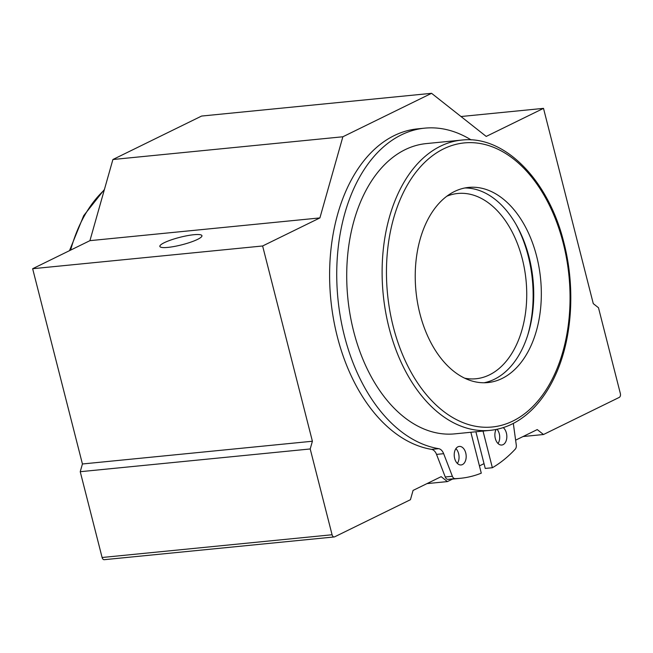 <?xml version="1.0" encoding="UTF-8"?>
<svg xmlns="http://www.w3.org/2000/svg" width="653" height="653" viewBox="0 0 653 653"><rect width="100%" height="100%" fill="white"/><g stroke="black" fill="none" stroke-linecap="round" stroke-linejoin="round"><path stroke-width="0.98" d="M483.024 431.07L492.37 467.736A183.069 116.936 84.4 0 0 515.274 449.125A4.342 2.775 84.4 0 0 516.278 444.971L513.315 423.422M492.37 467.736L485.244 468.438L475.898 431.772M471.091 139.897A161.348 103.06 84.4 0 0 424.63 128.159A161.348 103.06 84.4 0 0 336.964 285.116A161.348 103.06 84.4 0 0 438.694 448.676A9.305 5.942 84.4 0 1 443.656 453.688L452.374 476.274A4.342 2.775 84.4 0 0 455.043 478.641A183.069 116.936 84.4 0 0 460.406 478.298A183.069 116.936 84.4 0 0 481.285 473.164L470.862 432.27M443.656 453.688L436.53 454.39L445.248 476.976A4.342 2.775 84.4 0 0 447.909 479.343A183.069 116.936 84.4 0 0 453.28 479.008L460.406 478.298M436.53 454.39A9.305 5.942 84.4 0 0 431.568 449.378A161.348 103.06 84.4 0 1 329.838 285.818A161.348 103.06 84.4 0 1 417.504 128.87L424.63 128.159M496.1 429.486A9.305 5.942 84.4 0 0 495.709 439.763A9.305 5.942 84.4 0 0 501.773 445.028A9.305 5.942 84.4 0 0 506.401 433.053A9.305 5.942 84.4 0 0 503.251 427.633M465.744 452.97A9.305 5.942 84.4 0 0 459.288 446.423A9.305 5.942 84.4 0 0 454.284 456.267A9.305 5.942 84.4 0 0 461.116 464.952A9.305 5.942 84.4 0 0 465.744 452.97M498.027 443.518A9.305 5.942 84.4 0 0 499.276 433.755A9.305 5.942 84.4 0 0 497.08 429.282M457.369 463.434A9.305 5.942 84.4 0 0 458.618 453.672A9.305 5.942 84.4 0 0 455.908 448.644M536.676 256.384A98.048 62.631 84.4 0 0 468.634 187.419A98.048 62.631 84.4 0 0 415.961 291.156A98.048 62.631 84.4 0 0 487.93 382.568A98.048 62.631 84.4 0 0 536.676 256.384M461.557 140.101L426.156 143.603A145.831 93.15 84.4 0 0 347.804 297.89A145.831 93.15 84.4 0 0 454.863 433.853L490.256 430.351C507.952 428.425 523.584 419.716 537.15 404.24C544.21 396.093 550.267 386.486 555.311 375.418C572.273 338.793 575.554 287.598 563.923 242.818C548.683 180.122 504.459 134.869 461.557 140.101A145.831 93.15 84.4 0 0 383.205 294.389A145.831 93.15 84.4 0 0 490.256 430.351M484.11 382.756A98.048 62.631 84.4 0 0 529.077 257.135A98.048 62.631 84.4 0 0 464.854 187.974M527.346 336.426A103.011 65.806 84.4 0 0 528.228 256.058A103.011 65.806 84.4 0 0 516.327 224.942M464.765 378.201A93.085 59.464 84.4 0 0 476.037 378.748A93.085 59.464 84.4 0 0 522.318 258.955A93.085 59.464 84.4 0 0 457.72 193.484A93.085 59.464 84.4 0 0 446.774 196.235M515.617 440.179L537.248 429.584L543.492 434.514L619.256 397.399A3.102 1.983 84.4 0 0 620.35 393.53L598.483 307.734L593.275 303.629L543.508 108.365L486.216 136.428L431.576 93.314L342.874 136.771L319.905 217.914L262.62 245.977L312.395 441.24L310.208 448.962L332.075 534.758A3.102 1.983 84.4 0 0 334.23 536.946A3.102 1.983 84.4 0 0 334.679 536.815L410.443 499.7L413.063 490.427L441.159 476.666L447.403 481.588L452.537 479.073M460.994 116.528L543.508 108.365M342.874 136.771L112.904 159.512L201.606 116.054L431.576 93.314M112.904 159.512L89.934 240.655L319.905 217.914M164.27 242.696A21.72 3.869 -14.3 0 0 159.854 246.418A21.72 3.869 -14.3 0 0 181.852 244.802A21.72 3.869 -14.3 0 0 201.948 235.684A21.72 3.869 -14.3 0 0 187.28 235.676A21.72 3.869 -14.3 0 0 164.27 242.696M89.934 240.655L32.65 268.718L262.62 245.977M32.65 268.718L82.425 463.981L312.395 441.24M82.425 463.981L80.237 471.703L310.208 448.962M80.237 471.703L102.105 557.499A3.102 1.983 84.4 0 0 104.26 559.686L334.23 536.946M426.972 483.612L447.403 481.588M479.433 465.899L484.028 463.646M523.069 436.53L543.492 434.514M455.043 478.641L447.909 479.343M452.374 476.274L445.248 476.976M438.694 448.676L431.568 449.378M104.251 190.072A145.831 93.15 84.4 0 0 70.63 250.107M563.286 243.349A142.729 91.175 84.4 0 0 405.742 187.95A142.729 91.175 84.4 0 0 465.826 423.675A142.729 91.175 84.4 0 0 563.286 243.349M102.105 557.499L332.075 534.758M104.431 189.443L83.69 215.661L69.496 250.662"/></g></svg>
